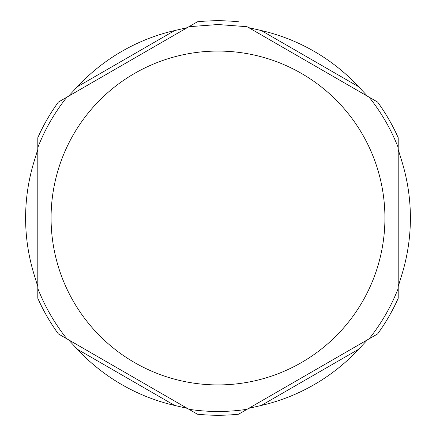 <?xml version="1.0" encoding="UTF-8"?>
<svg xmlns="http://www.w3.org/2000/svg" width="436" height="436" viewBox="0 0 436 436"><rect width="100%" height="100%" fill="white"/><g stroke="black" fill="none" stroke-linecap="round" stroke-linejoin="round"><path stroke-width="0.65" d="M358.686 349.236L367.488 339.775L377.625 333.922L248.716 408.347L238.579 414.2L248.716 408.347L261.311 405.458A192.396 192.396 0 0 0 358.686 349.236L261.311 405.458M247.474 409.066L368.731 339.061M174.689 405.458L187.284 408.347L58.375 333.922L68.512 339.775L77.314 349.236A192.396 192.396 0 0 0 174.689 405.458L77.314 349.236M67.269 339.061L188.526 409.066M34.003 274.222L37.796 286.572L37.796 137.721L37.796 149.428L34.003 161.778A192.396 192.396 0 0 0 34.003 274.222L34.003 161.778M37.796 147.995L37.796 288.005M77.314 86.764L68.512 96.225L187.284 27.653L174.689 30.542A192.396 192.396 0 0 0 77.314 86.764L174.689 30.542M188.526 26.934L67.269 96.939M261.311 30.542L248.716 27.653L367.488 96.225L358.686 86.764A192.396 192.396 0 0 0 261.311 30.542L358.686 86.764M368.731 96.939L247.474 26.934M377.625 102.079A197.279 197.279 0 0 1 398.204 137.721L398.204 149.428L401.997 161.778A192.396 192.396 0 0 1 401.997 274.222L398.204 286.572L398.204 298.279L398.204 137.721A197.279 197.279 0 0 0 377.625 102.079L367.488 96.225M398.204 288.005L398.204 147.995M197.421 21.8L187.284 27.653L197.421 21.8A197.279 197.279 0 0 1 238.579 21.8M377.625 333.922A197.279 197.279 0 0 0 398.204 298.279A197.279 197.279 0 0 1 377.625 333.922L367.488 339.775M187.284 408.347L197.421 414.2A197.279 197.279 0 0 0 238.579 414.2L248.716 408.347M68.512 96.225L58.375 102.079A197.279 197.279 0 0 0 37.796 137.721L37.796 149.428M37.796 286.572L37.796 298.279A197.279 197.279 0 0 0 58.375 333.922M197.421 414.2A197.279 197.279 0 0 0 238.579 414.2M218 51.072A166.928 166.928 0 0 0 73.439 301.461A166.928 166.928 0 0 0 362.561 301.461A166.928 166.928 0 0 0 218 51.072M401.997 161.778L401.997 274.222M247.098 26.716L218 24.52L188.902 26.716M66.893 97.157C54.653 112.493 44.957 129.29 37.796 147.559M37.796 288.441C44.957 306.71 54.653 323.507 66.893 338.843M188.902 409.284C208.299 412.216 227.701 412.216 247.098 409.284M369.107 338.843C381.347 323.507 391.043 306.71 398.204 288.441M398.204 147.559C391.043 129.29 381.347 112.493 369.107 97.157"/></g></svg>
